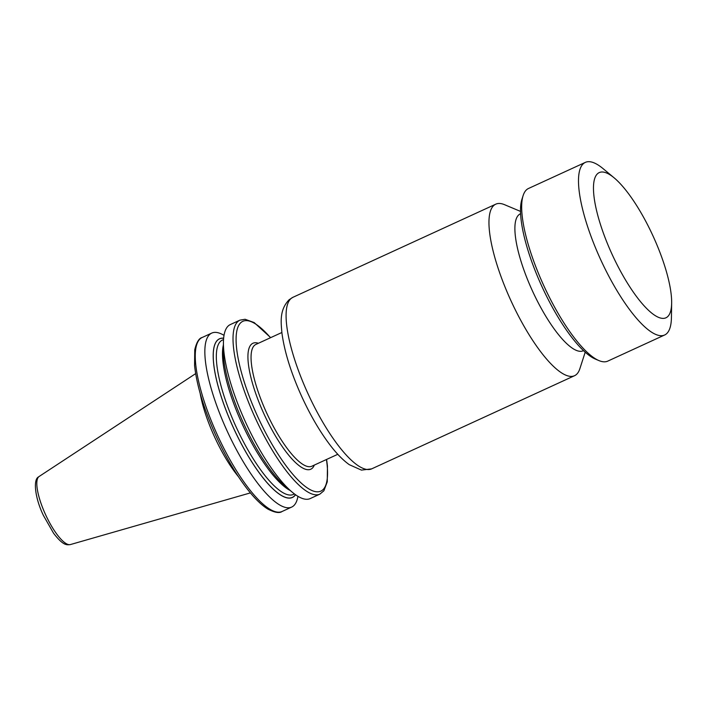 <?xml version="1.0" encoding="UTF-8"?>
<svg xmlns="http://www.w3.org/2000/svg" width="707" height="707" viewBox="0 0 707 707"><rect width="100%" height="100%" fill="white"/><g stroke="black" fill="none" stroke-linecap="round" stroke-linejoin="round"><path stroke-width="1.06" d="M520.617 213.717L520.325 213.85A75.34 21.148 65.3 0 0 518.947 214.725A75.34 21.148 65.3 0 0 533.767 293.758A75.34 21.148 65.3 0 0 583.204 350.778L583.496 350.645M520.538 211.411L504.533 204.685A94.376 26.486 65.3 0 0 495.775 204.173A94.376 26.486 65.3 0 0 494.043 205.269A94.376 26.486 65.3 0 0 512.61 304.275A94.376 26.486 65.3 0 0 574.544 375.709A94.376 26.486 65.3 0 0 576.267 374.613A94.376 26.486 65.3 0 0 579.855 368.727L585.193 352.21M223.651 338.185A87.323 24.506 65.3 0 0 217.906 339.811A87.323 24.506 65.3 0 0 238.224 437.863A87.323 24.506 65.3 0 0 295.544 494.75M224.022 335.348A95.737 26.866 65.3 0 0 211.755 333.085A95.737 26.866 65.3 0 0 209.997 334.208A95.737 26.866 65.3 0 0 228.838 434.637A95.737 26.866 65.3 0 0 291.655 507.096A95.737 26.866 65.3 0 0 293.414 505.982A95.737 26.866 65.3 0 0 297.939 496.314M223.439 342.232L223.315 350.274A87.323 24.506 65.3 0 0 286.149 487.123L292.336 492.275A95.737 26.866 65.3 0 0 310.205 498.576L319.829 494.158A95.737 26.866 -114.7 0 1 257.012 421.699A95.737 26.866 -114.7 0 1 238.171 321.27A95.737 26.866 -114.7 0 1 239.929 320.156L230.305 324.575A95.737 26.866 65.3 0 0 223.439 342.232A95.737 26.866 65.3 0 0 292.336 492.275M200.152 393.331A67.015 18.806 65.3 0 0 238.4 476.633M614.153 177.855L603.08 168.637A94.985 26.663 65.3 0 0 585.352 162.38L528.509 188.477A94.985 26.663 65.3 0 0 526.759 189.582A94.985 26.663 65.3 0 0 523.153 195.503L521.952 199.233A91.972 25.814 65.3 0 0 542.048 286.777A91.972 25.814 65.3 0 0 595.347 359.076L598.953 360.597A94.985 26.663 65.3 0 0 607.773 361.118L664.615 335.012A94.985 26.663 65.3 0 0 666.356 333.907A94.985 26.663 65.3 0 0 671.429 317.487L671.65 303.082A79.909 22.43 65.3 0 0 614.153 177.855A79.909 22.43 65.3 0 0 597.769 173.524A79.909 22.43 65.3 0 0 614.816 260.114A79.909 22.43 65.3 0 0 667.381 316.895A79.909 22.43 65.3 0 0 671.65 303.082M523.153 195.503A94.985 26.663 65.3 0 0 543.913 285.92A94.985 26.663 65.3 0 0 598.953 360.597M585.352 162.38A94.985 26.663 65.3 0 0 583.611 163.485A94.985 26.663 65.3 0 0 602.293 263.128A94.985 26.663 65.3 0 0 664.615 335.012M70.391 544.567C66.811 545.009 63.338 545.91 53.582 533.255L43.436 515.491C34.731 497.507 33.149 479.434 38.496 476.951L39.124 476.483A37.489 10.525 65.3 0 0 38.832 476.704A37.489 10.525 65.3 0 0 45.867 515.306A37.489 10.525 65.3 0 0 70.391 544.567L250.402 492.894M281.872 332.502L255.89 344.424A67.015 18.806 65.3 0 0 254.661 345.21A67.015 18.806 65.3 0 0 267.847 415.513A67.015 18.806 65.3 0 0 311.814 466.231L337.796 454.301M314.332 465.082A69.313 19.451 -114.7 0 1 312.043 468.432A69.313 19.451 -114.7 0 1 266.442 419.18A69.313 19.451 -114.7 0 1 251.657 344.07A69.313 19.451 -114.7 0 1 258.4 343.275M371.661 468.865L361.445 470.111L349.285 464.676C342.665 459.93 335.905 452.913 329.011 443.643C319.246 430.492 310.232 414.965 301.969 397.051C291.151 373.269 284.47 351.927 281.925 333.006C281.059 322.666 279.15 310.011 289.19 299.68L292.901 297.32A94.376 26.486 65.3 0 0 291.169 298.425A94.376 26.486 65.3 0 0 309.737 397.431A94.376 26.486 65.3 0 0 371.661 468.865L574.544 375.709M211.755 333.085L202.184 337.486A95.737 26.866 65.3 0 0 217.712 435.698A95.737 26.866 65.3 0 0 282.084 511.488L291.655 507.096M270.507 337.716A93.474 26.239 65.3 0 0 241.131 322.392A93.474 26.239 65.3 0 0 276.172 451.181A93.474 26.239 65.3 0 0 326.431 459.523M223.394 344.945A84.955 23.844 65.3 0 0 242.377 424.377A84.955 23.844 65.3 0 0 290.25 490.534M223.545 339.537L222.466 340.032A84.955 23.844 65.3 0 0 236.244 427.187A84.955 23.844 65.3 0 0 293.37 494.449L294.448 493.954M223.642 338.273A87.217 24.48 65.3 0 0 232.143 424.934A87.217 24.48 65.3 0 0 293.935 496.394A87.217 24.48 65.3 0 0 295.464 494.697M39.124 476.483L195.645 373.632M292.901 297.32L495.775 204.173M319.829 494.158L323.868 490.808L327.261 481.829L327.447 466.09L326.599 459.444M270.675 337.637L254.167 322.569L245.099 319.272L239.929 320.156M202.184 337.486C199.02 338.202 196.546 342.312 194.743 349.806L194.566 365.554C196.732 385.324 203.731 408.443 215.564 434.902C225.277 456.156 235.811 474.15 247.176 488.891C254.608 498.426 261.502 505.16 267.847 509.075C274.74 512.619 279.486 513.423 282.084 511.488"/></g></svg>
